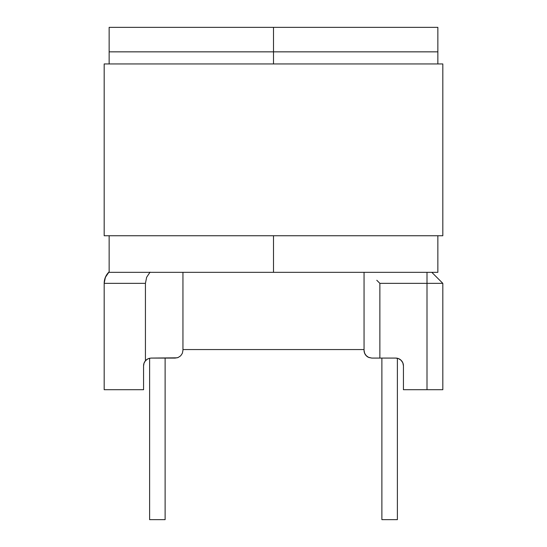 <?xml version="1.0" encoding="UTF-8"?>
<svg xmlns="http://www.w3.org/2000/svg" width="547" height="547" viewBox="0 0 547 547"><rect width="100%" height="100%" fill="white"/><g stroke="black" fill="none" stroke-linecap="round" stroke-linejoin="round"><path stroke-width="0.82" d="M104.183 389.717L104.183 283.346L104.183 389.717L143.567 389.717L143.567 365.834L144.046 363.146L145.427 360.794L145.427 283.346L104.183 283.346A15.815 15.815 0 0 1 109.14 271.845A15.815 15.815 0 0 0 104.183 283.346L105.386 277.295L109.14 271.845L105.386 277.295L104.183 283.346L145.427 283.346L146.63 277.295L150.056 272.16L146.63 277.295L145.427 283.346L145.427 360.794L147.97 358.784L150.842 358.08L147.847 358.853L145.427 360.794A7.754 7.754 0 0 0 143.567 365.834L143.567 389.717L104.183 389.717M182.356 353.3A7.754 7.754 0 0 0 182.356 353.294A7.754 7.754 0 0 1 182.356 353.3L182.951 350.333L182.951 272.338L182.951 350.333L182.356 353.294L180.674 355.81A7.754 7.754 0 0 1 180.674 355.817L182.356 353.294L180.674 355.81L178.165 357.492L175.197 358.08L150.842 358.08L177.201 357.82M149.611 358.21L149.611 519.65L149.611 358.21M165.119 519.65L165.119 358.08L165.119 519.65L149.611 519.65L165.119 519.65M403.433 365.834A7.754 7.754 0 0 0 395.686 358.08L371.803 358.08L368.302 357.246A7.754 7.754 0 0 1 364.644 353.294L364.049 350.333L364.049 272.338L364.049 350.333L364.644 353.294L366.326 355.81L368.835 357.492L371.803 358.08L395.686 358.08L398.654 358.675L401.163 360.35L402.845 362.866L403.433 365.834L403.433 389.717L427.002 389.717L427.002 283.346L379.871 283.346L379.871 358.08L379.871 283.346L427.002 283.346L427.002 272.338L427.002 283.346L442.817 283.346L442.817 389.717L403.433 389.717L403.433 365.834A7.754 7.754 0 0 0 401.17 360.357M364.049 350.333L364.644 353.294L364.049 350.333A7.754 7.754 0 0 0 368.302 357.246L365.888 355.338L364.507 352.945L364.049 350.333L364.507 352.945L365.888 355.338L368.302 357.246L371.803 358.08M397.389 519.65L397.389 358.271L397.389 519.65L381.881 519.65L381.881 358.08L381.881 519.65L397.389 519.65M144.504 362.135L144.155 362.866M401.163 360.35A7.754 7.754 0 0 0 398.654 358.675L398.647 358.675A7.754 7.754 0 0 0 397.389 358.271M376.78 280.262L379.871 283.346M149.611 358.271A7.754 7.754 0 0 0 145.427 360.794M180.674 355.817A7.754 7.754 0 0 0 180.681 355.81L178.165 357.492A7.754 7.754 0 0 1 178.158 357.492L175.197 358.08M109.14 271.845L106.255 275.517L104.709 279.298L104.183 283.346M442.817 283.346L442.817 389.717L427.002 389.717L427.002 283.346L442.817 283.346L431.809 272.338L442.817 283.346M273.5 27.35L109.14 27.35L109.14 51.849L273.5 51.849L273.5 63.944L273.5 27.35L273.5 51.849L437.86 51.849L437.86 63.944L437.86 27.35L109.14 27.35L109.14 63.944L109.14 51.849L273.5 51.849L273.5 27.35L273.5 51.849L437.86 51.849L437.86 27.35L273.5 27.35M273.5 272.338L109.14 272.338L109.14 235.743L109.14 272.338L273.5 272.338L273.5 235.743L273.5 272.338L437.86 272.338L273.5 272.338L273.5 235.743L273.5 272.338M437.86 235.743L437.86 272.338L437.86 235.743M442.817 63.944L442.817 235.743L442.817 63.944L104.183 63.944L104.183 235.743L442.817 235.743L104.183 235.743L104.183 63.944L442.817 63.944M364.049 349.554L182.951 349.554"/></g></svg>
